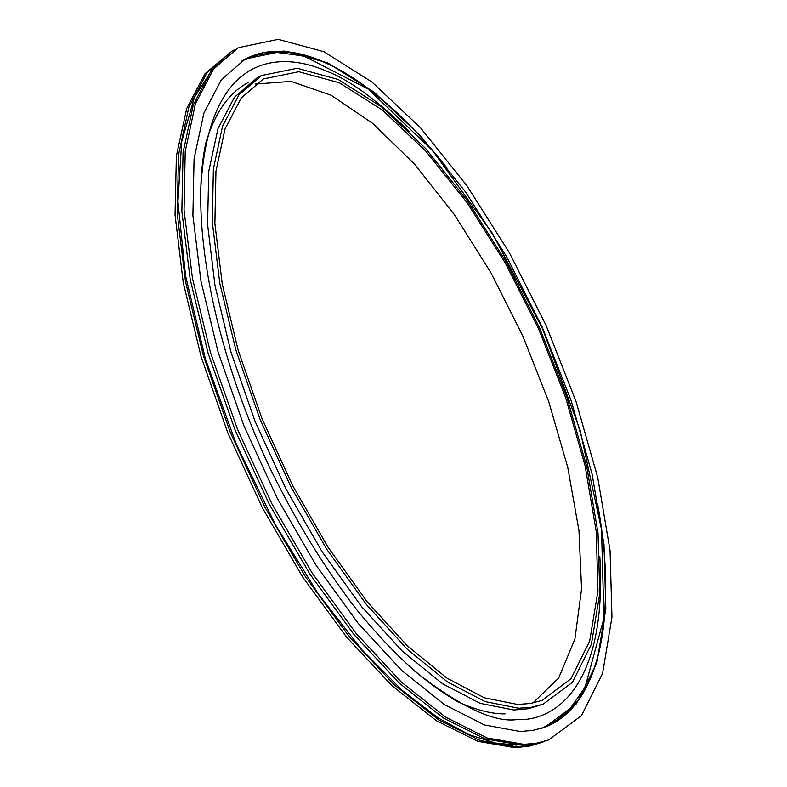 <?xml version="1.0" encoding="UTF-8"?>
<svg xmlns="http://www.w3.org/2000/svg" width="787" height="787" viewBox="0 0 787 787"><rect width="100%" height="100%" fill="white"/><g stroke="black" fill="none" stroke-linecap="round" stroke-linejoin="round"><path stroke-width="1.18" d="M231.968 51.096L205.014 73.722L186.716 108.498L176.386 155.983L175.039 214.792L183.273 282.72L201.098 356.698L227.896 433.057L262.366 507.822L302.7 577.058L346.703 637.283L392.034 685.772L436.46 720.744L477.975 741.354L514.973 747.65L529.592 746.046L541.928 742.367L530.005 745.594L517.167 746.843L480.198 740.528L438.713 719.889L394.326 684.887L349.005 636.358L305.012 576.094L264.668 506.818L230.178 432.014L203.361 355.626L185.506 281.618L177.232 213.68L178.531 154.862L188.821 107.386L207.07 72.62L231.968 51.096L234.123 49.984M544.191 741.502L541.928 742.367M520.207 731.487L484.526 724.984L444.537 704.65L401.783 670.485L358.183 623.343L315.882 564.987L277.103 498.043L243.94 425.865L218.147 352.222L200.921 280.92L192.904 215.481L194.074 158.826L203.902 113.102L221.403 79.644L245.337 58.986L283.753 50.998L327.638 62.862L374.189 92.217L420.888 136.269L465.629 192.058L506.592 256.641L542.213 327.117L571.136 400.593L592.109 474.138L604.003 544.653L605.823 608.833L596.782 663.107L576.448 703.775L544.938 727.139L533.045 730.336L520.207 731.487M238.264 47.712L211.428 70.289L193.268 105.035L183.066 152.501L181.856 211.329L190.198 279.306L208.132 353.353L234.998 429.82L269.518 504.693L309.871 574.057L353.855 634.411L399.147 683.018L443.484 718.088L484.9 738.786L521.781 745.161L534.58 743.922L548.637 739.918L536.764 743.125L523.975 744.354L487.133 737.96L445.747 717.232L401.439 682.132L356.167 633.476L312.183 573.084L271.83 503.69L237.29 428.777L210.395 352.281L192.441 278.204L184.05 210.218L185.23 151.379L195.383 103.914L213.493 69.177L238.264 47.712L278.195 39.35L323.801 51.667L372.103 82.143L420.514 127.819L466.839 185.614L509.228 252.46L546.08 325.375L576.005 401.4L597.726 477.522L610.063 550.556L611.961 617.087L602.586 673.426L581.445 715.668L548.637 739.918M517.512 704.444L484.241 697.754L447.055 678.207L407.43 645.911L367.106 601.711L328.081 547.28L292.37 485.097L261.855 418.212L238.117 350.067L222.268 284.146L214.881 223.636L215.953 171.241L225.033 128.93L241.245 97.972L263.468 78.916L298.814 71.725L339.286 82.773L382.334 110.013L425.639 150.947L467.212 202.869L505.343 263.045L538.554 328.759L565.528 397.258L585.095 465.766L596.202 531.353L597.953 590.909L589.66 641.169L570.988 678.738L542.115 700.351L530.31 703.489L517.512 704.444M532.848 703.017L558.652 678.03L574.913 639.014L581.573 588.902L578.976 530.723L567.742 467.35L548.687 401.527L522.745 335.842L490.96 272.784L454.483 214.772L414.641 164.227L372.93 123.579L331.091 95.217L291.131 81.405L255.313 84.052M518.623 708.231L484.999 701.551L447.41 681.876L407.312 649.285L366.516 604.623L326.998 549.601L290.826 486.681L259.917 418.999L235.864 350.018L219.799 283.29L212.303 222.042L213.385 169.008L222.554 126.186L238.953 94.863L261.422 75.562L297.211 68.272L338.184 79.457L381.734 107.022L425.541 148.428L467.586 200.941L506.139 261.796L539.715 328.238L566.994 397.494L586.777 466.76L598.012 533.094L599.792 593.349L591.401 644.199L572.503 682.24L543.246 704.099L531.432 707.257L518.623 708.231M261.422 75.562L257.044 77.883L234.487 97.214L218.009 128.566L208.752 171.389L207.581 224.413L215.008 285.632L231.014 352.32L255.018 421.232L285.897 488.845L322.06 551.687L361.577 606.639L402.413 651.223L442.55 683.746L480.208 703.362L513.911 709.992L528.5 708.684L543.246 704.099M456.293 700.991C474.669 709.687 490.94 713.976 505.116 713.868M542.41 728.014L543.896 727.306M244.531 59.645L243.016 60.284M213.218 68.036L194.448 97.352L181.718 141.611L177.941 201.59L185.516 275.568L205.377 358.823L236.385 444.389L275.46 524.85L318.558 594.333L361.784 649.678L402.246 690.435L438.28 718L469.239 734.694L495.22 742.987L516.803 745.102M263.881 52.552L288.554 51.912C321.676 56.674 356.472 75.867 392.92 109.482M605.4 583.334C606.246 632.669 597.53 671.281 579.232 699.181L562.066 717.577M578.435 700.312L579.252 699.151C570.014 712.569 558.475 721.945 544.614 727.257C601.337 705.988 617.49 612.296 597.599 503.985M446.996 168.103C379.354 81.209 298.657 30.939 245.032 59.143C258.225 52.336 272.902 49.945 289.065 51.981L287.658 51.814M205.682 143.578C214.585 113.062 228.791 92.709 248.299 82.497M599.832 556.596C607.249 681.847 557.727 721.6 516.725 719.603C493.882 722.722 459.893 706.588 414.749 671.203M200.498 193.7C206.932 47.131 284.343 52.355 326.772 71.283C348.926 79.546 376.402 99.595 409.201 131.429M206.351 140.548C189.647 213.287 209.863 339.413 269.351 466.839C295.312 520.266 324.333 567.761 356.403 609.345C397.917 659.84 426.505 683.195 458.231 702.073M541.23 728.388L556.576 720.351L569.827 708.939L584.987 687.523L603.944 618.11L601.504 529.464L580.117 430.292L542.637 328.936L492.268 233.208L432.702 150.71L368.247 89.098L303.762 55.975L277.044 52.473L258.884 54.628L241.943 60.924"/></g></svg>
